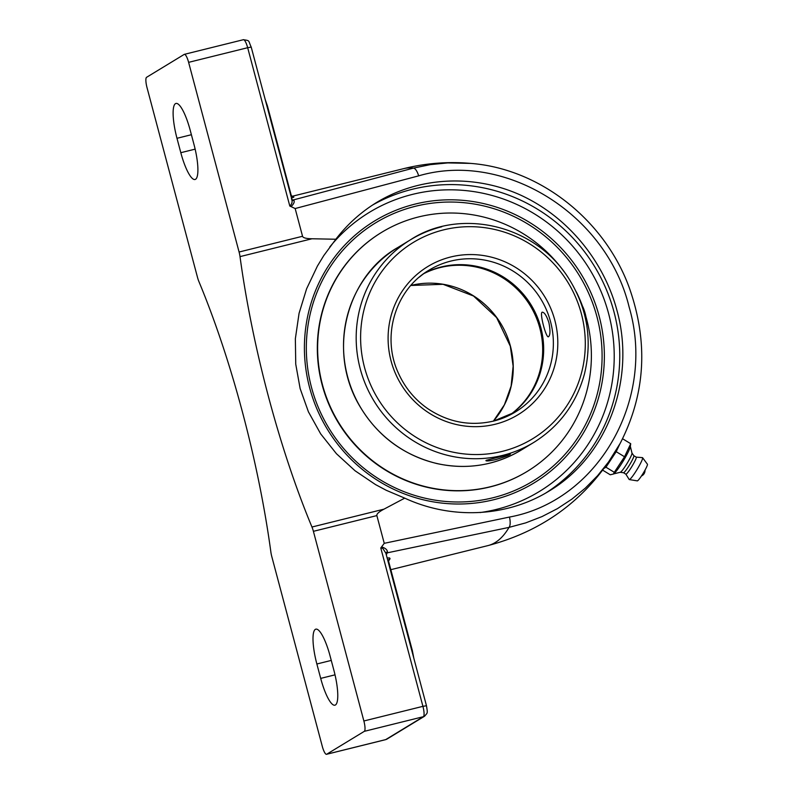 <?xml version="1.0" encoding="UTF-8"?>
<svg xmlns="http://www.w3.org/2000/svg" width="794" height="794" viewBox="0 0 794 794"><rect width="100%" height="100%" fill="white"/><g stroke="black" fill="none" stroke-linecap="round" stroke-linejoin="round"><path stroke-width="1.19" d="M602.805 470.237L610.249 474.772L613.415 474.038L614.308 472.301L605.961 467.219L616.194 451.687L619.767 444.124M622.575 438.754L630.714 443.707L624.541 456.768L614.308 472.301M613.702 473.82A16.366 1.876 -58.7 0 0 613.861 473.71A16.366 1.876 -58.7 0 0 623.27 460.927A16.366 1.876 -58.7 0 0 630.287 446.694L630.714 443.707M604.343 468.202L605.961 467.219M616.194 451.687L624.541 456.768M620.253 472.271A11.275 1.29 -58.7 0 0 620.352 472.261A11.275 1.29 -58.7 0 0 620.561 472.172A11.275 1.29 -58.7 0 0 627.449 462.793A11.275 1.29 -58.7 0 0 631.994 453.126L630.337 446.357M625.831 474.127A9.965 1.141 -58.7 0 0 625.88 474.177L623.489 472.728A9.965 1.141 -58.7 0 0 623.518 472.728A9.965 1.141 -58.7 0 0 623.796 472.638A9.965 1.141 -58.7 0 0 630.049 464.073A9.965 1.141 -58.7 0 0 633.86 455.726A9.965 1.141 -58.7 0 0 633.82 455.687M626.218 474.107A9.965 1.141 -58.7 0 0 632.59 465.334A9.965 1.141 -58.7 0 0 636.232 457.155A9.965 1.141 -58.7 0 0 636.173 457.136L642.465 457.632A12.813 1.469 -58.7 0 1 642.594 457.711A12.813 1.469 -58.7 0 1 637.711 468.43A12.813 1.469 -58.7 0 1 629.662 479.457A12.813 1.469 -58.7 0 1 629.305 479.576A12.813 1.469 -58.7 0 1 629.176 479.487L625.851 474.157A9.965 1.141 -58.7 0 0 626.218 474.107M629.305 479.576L637.324 480.866A9.746 1.122 -58.7 0 0 637.592 480.777A9.746 1.122 -58.7 0 0 643.716 472.39A9.746 1.122 -58.7 0 0 647.428 464.232L642.594 457.711M291.428 198.232L293.859 197.101A2.372 2.303 -86.7 0 1 293.185 197.16L291.259 195.473L290.812 195.91M291.954 199.84A2.372 2.283 105.2 0 0 292.212 199.929L292.212 199.929A2.372 2.283 105.2 0 0 293.333 199.939A458.108 106.783 -103.9 0 0 291.775 199.552M291.805 199.661A2.372 2.144 135.7 0 0 291.974 199.86L291.974 199.86A2.372 2.144 135.7 0 0 293.929 200.416L293.333 199.939L413.436 168.11A458.108 106.783 -103.9 0 0 403.749 168.626C425.703 163.177 448.034 161.44 470.753 163.405L447.766 162.909L430.417 164.616L413.436 168.11A9.488 3.414 75.3 0 1 418.656 175.851C504.369 150.632 606.656 213.675 629.156 307.159C656.271 399.342 598.021 500.925 509.45 517.063L384.246 543.324L380.783 547.989L382.787 548.356L385.894 553.269L426.467 705.737L422.924 706.342A9.488 2.213 76.1 0 1 423.381 716.694A4.665 4.526 58.7 0 0 424.611 716.178C427.529 712.476 427.857 714.153 426.467 705.737M291.438 198.758C292.678 201.478 292.132 203.909 289.81 206.063L291.061 206.619C293.75 204.018 294.713 201.954 293.929 200.416M386.291 554.748A458.108 106.783 -103.9 0 0 387.234 552.842A2.372 2.223 25.6 0 0 385.993 553.646M390.827 569.675L487.923 545.607A458.108 106.783 -103.9 0 0 509.033 527.385L387.234 552.842L387.432 551.83A2.372 1.995 8.1 0 0 385.924 553.388M387.869 560.693L388.554 561.15L388.752 559.661A2.372 2.253 -147.4 0 1 390.072 558.718L389.626 557.934L387.135 557.944M387.432 551.83C387.234 549.696 385.298 548.059 381.606 546.917M388.554 561.15L412.344 650.564L411.838 650.782M291.259 195.473L267.459 106.049L266.834 105.82M384.246 543.324L376.862 515.594C376.505 513.996 378.867 511.852 383.949 509.172L311.963 527.018A288.043 67.143 76.1 0 1 268.402 396.434A288.043 67.143 76.1 0 1 240.016 256.621L312.002 238.766L335.832 239.242C347.325 224.335 361.002 212.018 376.892 202.311C419.043 176.814 473.303 173.975 519.991 194.828C566.579 215.908 603.331 259.668 616.908 310.226C636.202 379.611 607.251 456.659 548.932 491.149C506.651 517.142 451.478 519.812 404.722 498.136L386.241 490.295L375.572 484.618L355.057 470.773L336.438 453.721L320.667 433.861L308.429 411.838L300.132 388.574L295.745 364.168L295.358 338.73L299.07 313.283L306.623 288.748L317.421 266.04L323.783 255.589L335.842 239.242M309.65 387.8A153.341 148.726 -121.3 0 1 492.697 205.964A153.341 148.726 -121.3 0 1 560.812 461.979A153.341 148.726 -121.3 0 1 309.65 387.8M386.966 739.085L385.586 739.661A9.488 2.213 76.1 0 0 385.735 739.591L326.681 754.24L364.327 731.334L423.381 716.694L385.735 739.591A4.665 4.526 58.7 0 0 386.966 739.085L424.611 716.178M380.783 547.989L422.924 706.342L363.87 720.982A9.488 2.213 76.1 0 1 364.327 731.334M363.87 720.982L313.402 531.325L376.862 515.594M326.681 754.24A9.488 2.213 76.1 0 1 326.533 754.3A9.488 2.213 76.1 0 1 322.275 746.291L271.806 556.634A9.488 2.213 76.1 0 1 270.873 552.029A288.043 67.143 -103.9 0 0 242.488 412.205A288.043 67.143 -103.9 0 0 198.927 281.622A9.488 2.213 76.1 0 1 197.488 277.314L147.029 87.658A9.488 2.213 76.1 0 1 146.572 77.306L184.208 54.409A9.488 2.213 76.1 0 1 184.357 54.339A9.488 2.213 76.1 0 1 188.615 62.349L239.083 252.016A9.488 2.213 76.1 0 1 240.016 256.621M311.963 527.018A9.488 2.213 76.1 0 1 313.402 531.325M333.907 670.354A31.75 7.404 76.1 0 1 334.939 705.191A31.75 7.404 76.1 0 1 320.697 678.394L316.866 663.992A31.75 7.404 76.1 0 1 315.833 629.156A31.75 7.404 76.1 0 1 330.076 655.953L333.907 670.354M194.034 144.647A31.75 7.404 76.1 0 1 195.066 179.494A31.75 7.404 76.1 0 1 180.814 152.696L176.983 138.295A31.75 7.404 76.1 0 1 175.95 103.448A31.75 7.404 76.1 0 1 190.203 130.246L194.034 144.647M312.002 238.766C306.176 238.676 303.02 237.843 302.544 236.275L295.16 208.534L418.656 175.851M509.45 517.063A9.488 3.394 -102 0 1 509.033 527.385L525.767 522.869L541.984 516.596L557.438 508.636L571.908 499.118L585.337 488.112L597.634 475.636L608.611 461.88L620.174 443.38C645.482 394.122 648.529 342.283 629.324 287.865C604.661 219.68 539.563 168.685 470.753 163.405M291.061 206.619L295.16 208.534M383.949 509.172L404.722 498.136M486.186 460.322L510.393 454.138C509.371 455.17 504.468 456.997 495.684 459.617C489.769 460.917 486.504 461.264 485.918 460.649L486.186 460.322M424.284 273.295A83.023 80.522 -121.3 0 1 531.255 305.144A83.023 80.522 -121.3 0 1 510.373 414.786M548.892 322.662C550.411 330.244 550.302 334.929 548.594 336.696L548.396 336.785C546.083 338.125 539.176 312.121 542.302 312.191C544.446 312.32 546.649 315.804 548.892 322.662M381.616 232.374A139.942 135.724 58.7 0 0 381.467 232.463A139.942 135.724 58.7 0 0 329.391 405.536A139.942 135.724 58.7 0 0 526.958 471.576A139.942 135.724 58.7 0 0 527.107 471.487M582.439 306.008A139.942 135.724 58.7 0 0 579.332 298.326A139.942 135.724 58.7 0 0 576.325 291.914M563.71 271.181A139.942 135.724 58.7 0 0 381.765 232.285A139.942 135.724 58.7 0 0 329.689 405.357A139.942 135.724 58.7 0 0 527.246 471.398A139.942 135.724 58.7 0 0 585.962 316.776M586.716 325.054A12.664 2.948 -103.9 0 0 586.726 325.024A12.664 2.948 -103.9 0 0 581.476 304.38M596.919 316.637A151.197 146.642 -121.3 0 1 416.443 495.932A151.197 146.642 -121.3 0 1 349.271 243.49A151.197 146.642 -121.3 0 1 596.919 316.637M293.859 197.101A458.108 106.783 -103.9 0 0 292.708 197.061M388.524 561.021A458.108 106.783 -103.9 0 0 390.072 558.718M545.855 492.965A168.09 163.028 58.7 0 0 614.01 311.982A168.09 163.028 58.7 0 0 372.555 205.05M329.798 246.964A163.425 158.502 -121.3 0 1 592.483 274.128A163.425 158.502 -121.3 0 1 480.102 512.557M326.533 754.3L385.586 739.661A9.488 2.213 76.1 0 1 385.427 739.671M291.974 199.86L251.212 47.094L247.668 47.709L289.81 206.063M243.262 39.76A9.488 2.213 76.1 0 1 243.411 39.7A9.488 2.213 76.1 0 1 247.668 47.709L188.615 62.349M302.544 236.275L239.083 252.016M335.018 674.84L320.697 678.394M331.267 660.419L316.866 663.992M195.145 149.143L180.814 152.696M191.384 134.722L176.983 138.295M419.351 277.116A83.023 80.522 -121.3 0 1 429.028 270.168A83.023 80.522 -121.3 0 1 540.962 299.239A83.023 80.522 -121.3 0 1 515.326 412.007A83.023 80.522 -121.3 0 1 493.471 421.118M495.208 424.244A86.754 84.144 58.7 0 0 532.744 281.215A86.754 84.144 58.7 0 0 390.916 316.379A86.754 84.144 58.7 0 0 495.208 424.244M502.413 451.339A114.862 111.398 -121.3 0 1 364.535 367.493A114.862 111.398 -121.3 0 1 443.499 229.893A114.862 111.398 -121.3 0 1 581.367 313.739A114.862 111.398 -121.3 0 1 502.413 451.339M521.162 450.109A118.594 115.021 -121.3 0 1 489.938 463.11A118.594 115.021 -121.3 0 1 353.261 393.04A118.594 115.021 -121.3 0 1 397.873 247.48C348.913 274.873 326.83 346.77 357.905 402.965C375.79 434.765 402.181 454.982 437.077 463.607C467.071 469.988 495.099 465.483 521.162 450.109L533.826 442.407C559.462 426.328 576.335 403.501 584.463 373.934C592.84 338.969 587.014 306.246 566.995 275.746C531.375 222.32 457.364 208.882 410.528 239.768A118.594 115.021 58.7 0 0 365.925 385.338A118.594 115.021 58.7 0 0 502.592 455.409A118.594 115.021 58.7 0 0 533.826 442.407M441.762 226.766A118.594 115.021 58.7 0 0 410.528 239.768L397.873 247.48M493.402 421.118A83.023 80.522 58.7 0 0 510.413 346.075A83.023 80.522 58.7 0 0 410.855 285.453M423.807 273.632A83.023 80.522 -121.3 0 1 539.841 328.17A83.023 80.522 -121.3 0 1 509.857 415.044M641.453 475.993A6.044 6.044 0 0 0 645.006 470.137M636.232 457.155L633.84 455.696L631.974 453.066M623.518 472.728L620.293 472.281M620.352 472.261L613.583 473.909M291.745 196.396L403.749 168.626M265.007 98.942L267.459 106.049M412.344 650.564L413.833 658.256M184.357 54.339L243.411 39.7C250.418 40.831 247.966 40.206 251.212 47.094M487.923 545.607C546.242 530.154 590.319 496.071 620.174 443.38M515.326 412.007L493.531 421.088C470.058 426.447 448.074 422.259 427.579 408.533C414.667 399.442 404.94 387.651 398.409 373.18C381.229 336.567 395.194 289.76 429.028 270.168M493.382 421.128L504.408 404.781L511.118 386.092L513.132 366.163L510.304 346.184L496.617 317.61L473.532 296.013L443.042 284.302L410.845 285.473"/></g></svg>
